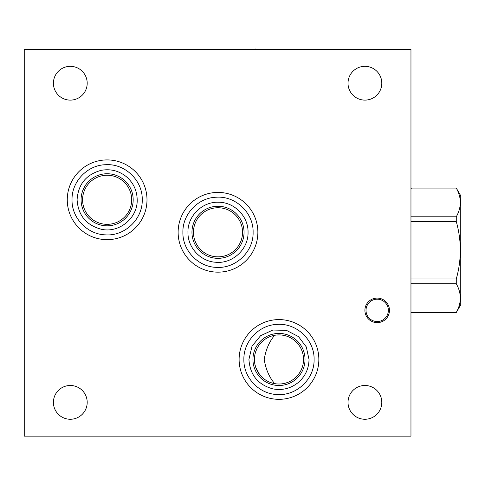 <?xml version="1.0" encoding="UTF-8"?>
<svg xmlns="http://www.w3.org/2000/svg" width="485" height="485" viewBox="0 0 485 485"><rect width="100%" height="100%" fill="white"/><g stroke="black" fill="none" stroke-linecap="round" stroke-linejoin="round"><path stroke-width="0.73" d="M410.965 49.44L24.25 49.44L24.25 436.154L410.965 436.154L410.965 49.44M53.417 83.226A16.89 16.89 0 0 1 70.307 66.33A16.89 16.89 0 0 1 87.197 83.226A16.89 16.89 0 0 1 70.307 100.116A16.89 16.89 0 0 1 53.417 83.226M53.417 402.374A16.89 16.89 0 0 1 70.307 385.484A16.89 16.89 0 0 1 87.197 402.374A16.89 16.89 0 0 1 70.307 419.264A16.89 16.89 0 0 1 53.417 402.374M348.018 83.226A16.89 16.89 0 0 1 364.908 66.33A16.89 16.89 0 0 1 381.798 83.226A16.89 16.89 0 0 1 364.908 100.116A16.89 16.89 0 0 1 348.018 83.226M348.018 402.374A16.89 16.89 0 0 1 364.908 385.484A16.89 16.89 0 0 1 381.798 402.374A16.89 16.89 0 0 1 364.908 419.264A16.89 16.89 0 0 1 348.018 402.374M67.263 199.79A39.867 39.867 0 0 1 107.13 159.917A39.867 39.867 0 0 1 146.997 199.79A39.867 39.867 0 0 1 107.13 239.657A39.867 39.867 0 0 1 67.263 199.79M178.128 232.291A39.867 39.867 0 0 1 218.001 192.424A39.867 39.867 0 0 1 257.868 232.291A39.867 39.867 0 0 1 218.001 272.158A39.867 39.867 0 0 1 178.128 232.291M239.111 359.458A39.867 39.867 0 0 1 278.984 319.591A39.867 39.867 0 0 1 318.851 359.458A39.867 39.867 0 0 1 278.984 399.331A39.867 39.867 0 0 1 239.111 359.458M274.637 383.623L273.388 383.362M272.164 383.047L270.945 382.659M263.852 378.797L259.724 374.687M259.645 374.59L255.807 367.557M255.777 367.478L254.928 364.38M254.655 362.756L254.486 361.113M254.819 355.117L254.607 356.554M254.595 356.62L254.473 358.003M274.649 383.617C269.205 377.148 265.725 369.097 264.21 359.458C265.78 349.733 269.26 341.676 274.656 335.293L275.031 335.232M275.856 335.111L276.753 335.014M277.347 334.965L278.214 334.923M279.493 334.917L280.257 334.941M281.433 335.032L282.361 335.141M284.143 335.462L283.458 335.323M282.664 335.19L281.767 335.068M281.445 335.032L281.009 334.996M280.785 334.977L279.815 334.923M279.73 334.923L276.28 335.062M275.08 335.22L274.68 335.293M273.867 335.45L272.649 335.741M271.436 336.099L271.073 336.22M270.23 336.523L269.023 337.02M267.829 337.59L267.338 337.845M266.647 338.233L265.483 338.954M263.228 340.628L262.142 341.592M261.1 342.64L260.093 343.774M259.148 344.993L258.523 345.89M258.269 346.284L257.456 347.654M256.729 349.085L255.553 352.116M303.531 359.458A24.547 24.547 0 0 1 278.984 384.011A24.547 24.547 0 0 1 254.431 359.458A24.547 24.547 0 0 1 278.984 334.911A24.547 24.547 0 0 1 303.531 359.458M274.607 383.617L275.601 383.774M276.783 383.914L277.111 383.938M277.681 383.974L278.76 384.011M280.415 383.968L280.991 383.926M278.778 384.011L277.747 383.981M82.583 199.79A24.547 24.547 0 0 1 107.13 175.237A24.547 24.547 0 0 1 131.684 199.79A24.547 24.547 0 0 1 107.13 224.337A24.547 24.547 0 0 1 82.583 199.79M193.448 232.291A24.547 24.547 0 0 1 218.001 207.744A24.547 24.547 0 0 1 242.548 232.291A24.547 24.547 0 0 1 218.001 256.844A24.547 24.547 0 0 1 193.448 232.291M366.005 310.358A11.173 11.173 0 0 1 377.184 299.184A11.173 11.173 0 0 1 388.358 310.358A11.173 11.173 0 0 1 377.184 321.537A11.173 11.173 0 0 1 366.005 310.358M364.908 310.358A12.277 12.277 0 0 1 377.184 298.087A12.277 12.277 0 0 1 389.455 310.358A12.277 12.277 0 0 1 377.184 322.634A12.277 12.277 0 0 1 364.908 310.358M410.965 312.461L456.27 312.522L460.75 304.762L460.75 195.758L456.27 188.065C461.659 197.637 461.659 207.216 456.27 216.789L456.27 221.536C461.659 240.687 461.659 259.839 456.27 278.99L456.27 283.737C461.659 293.31 461.659 302.882 456.27 312.461M410.965 188.065L456.27 188.065M410.965 216.789L456.27 216.789M410.965 221.536L456.27 221.536M410.965 278.99L456.27 278.99M410.965 283.737L456.27 283.737M255.116 48.846L255.116 49.44L255.116 48.846M410.965 188.198L411.559 188.198L410.965 188.198M252.94 359.458A26.044 26.044 0 0 0 278.984 385.502A26.044 26.044 0 0 0 305.023 359.458A26.044 26.044 0 0 0 278.984 333.419A26.044 26.044 0 0 0 252.94 359.458M81.086 199.79A26.044 26.044 0 0 0 107.13 225.828A26.044 26.044 0 0 0 133.175 199.79A26.044 26.044 0 0 0 107.13 173.745A26.044 26.044 0 0 0 81.086 199.79M191.957 232.291A26.044 26.044 0 0 0 218.001 258.335A26.044 26.044 0 0 0 244.04 232.291A26.044 26.044 0 0 0 218.001 206.246A26.044 26.044 0 0 0 191.957 232.291M72.022 199.79C71.592 217.935 87.312 234.425 105.463 234.855C124.784 236.31 142.772 219.159 142.238 199.79C142.772 180.414 124.784 163.263 105.463 164.718C87.312 165.149 71.592 181.639 72.022 199.79M182.893 232.291C182.457 250.442 198.177 266.932 216.328 267.356C235.655 268.817 253.643 251.666 253.103 232.291C253.643 212.915 235.655 195.77 216.328 197.225C198.177 197.656 182.457 214.14 182.893 232.291M243.876 359.458C243.44 377.609 259.16 394.099 277.311 394.529C296.638 395.984 314.626 378.833 314.086 359.458C314.626 340.088 296.638 322.937 277.311 324.392C259.16 324.823 243.44 341.313 243.876 359.458M77.085 199.79C78.133 184.33 86.118 174.521 101.038 170.362C110.586 168.604 119.122 170.799 126.646 176.94C133.49 183.015 137.006 190.635 137.182 199.79C137.782 217.965 119.237 233.303 101.498 229.302C86.318 225.295 78.176 215.455 77.085 199.79M187.95 232.291C187.519 216.061 202.251 201.56 218.468 202.245C234.358 202.093 248.447 216.401 248.047 232.291C248.538 249.223 232.479 264.064 215.643 262.246C200.457 261.403 187.604 247.489 187.95 232.291M248.932 359.458L251.994 346.241L260.566 335.717L272.885 330.036L286.453 330.358L298.499 336.608L306.271 346.878L309.03 359.458C308.854 368.612 305.344 376.233 298.499 382.307C290.976 388.449 282.44 390.643 272.885 388.885C257.965 384.726 249.981 374.917 248.932 359.458M410.965 312.522L456.27 312.522M410.965 188.004L456.27 188.004"/></g></svg>
